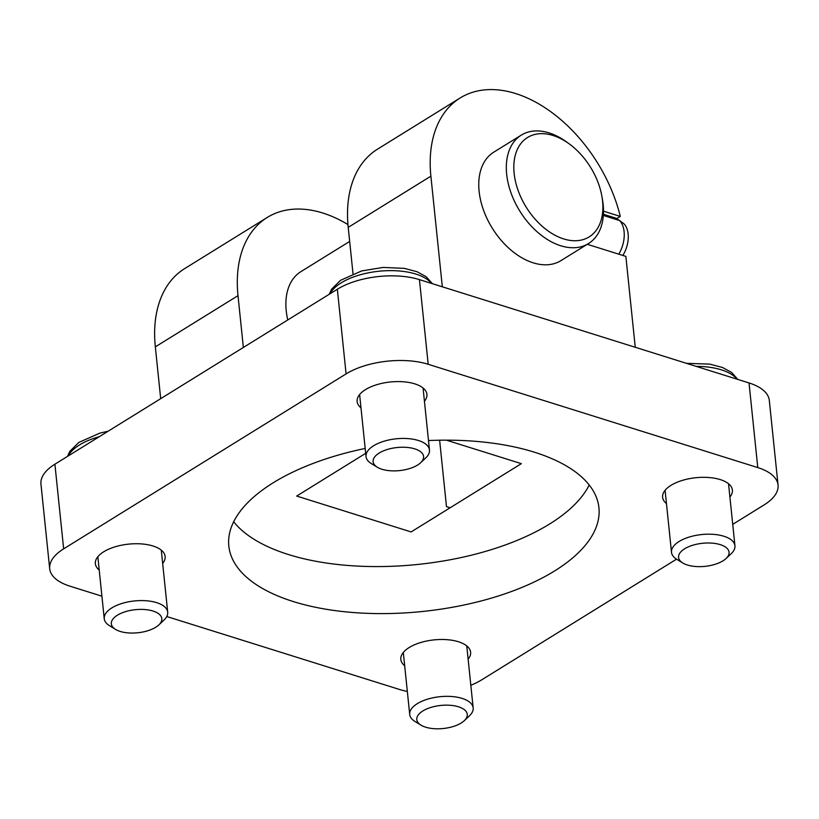 <?xml version="1.0" encoding="UTF-8"?>
<svg xmlns="http://www.w3.org/2000/svg" width="819" height="819" viewBox="0 0 819 819"><rect width="100%" height="100%" fill="white"/><g stroke="black" fill="none" stroke-linecap="round" stroke-linejoin="round"><path stroke-width="1.23" d="M726.074 558.507L731.203 553.685A31.89 14.578 174.1 0 0 734.94 545.771A31.89 14.578 174.1 0 0 712.571 534.295A31.89 14.578 174.1 0 0 677.835 542.311A31.89 14.578 174.1 0 0 671.498 552.323A31.89 14.578 174.1 0 0 676.77 559.305L682.78 562.981A25.369 11.599 -5.9 0 1 683.619 549.457A25.369 11.599 -5.9 0 1 717.424 543.888A25.369 11.599 -5.9 0 1 726.074 558.507A25.369 11.599 -5.9 0 1 682.78 562.981M420.608 462.755L425.737 457.934A31.89 14.578 174.1 0 0 429.473 450.02A31.89 14.578 174.1 0 0 407.104 438.544A31.89 14.578 174.1 0 0 372.369 446.57A31.89 14.578 174.1 0 0 366.021 456.572A31.89 14.578 174.1 0 0 371.304 463.564L377.313 467.229A25.369 11.599 -5.9 0 1 378.153 453.716A25.369 11.599 -5.9 0 1 411.957 448.136A25.369 11.599 -5.9 0 1 420.608 462.755A25.369 11.599 -5.9 0 1 377.313 467.229M464.301 720.669L469.43 715.847A31.89 14.578 174.1 0 0 473.167 707.923A31.89 14.578 174.1 0 0 450.788 696.447A31.89 14.578 174.1 0 0 416.062 704.473A31.89 14.578 174.1 0 0 409.715 714.485A31.89 14.578 174.1 0 0 414.998 721.467L420.997 725.143A25.369 11.599 -5.9 0 1 421.846 711.619A25.369 11.599 -5.9 0 1 455.64 706.05A25.369 11.599 -5.9 0 1 464.301 720.669A25.369 11.599 -5.9 0 1 420.997 725.143M158.835 624.917L163.954 620.096A31.89 14.578 174.1 0 0 167.7 612.172A31.89 14.578 174.1 0 0 145.321 600.696A31.89 14.578 174.1 0 0 110.585 608.722A31.89 14.578 174.1 0 0 104.248 618.734A31.89 14.578 174.1 0 0 109.531 625.716L115.53 629.391A25.369 11.599 -5.9 0 1 116.38 615.868A25.369 11.599 -5.9 0 1 150.174 610.298A25.369 11.599 -5.9 0 1 158.835 624.917A25.369 11.599 -5.9 0 1 115.53 629.391M603.408 214.302L616.39 218.366L619.195 220.424M622.839 255.446A22.604 13.79 107.4 0 0 623.935 223.761L619.563 220.546L603.327 215.448M619.563 220.546A24.447 14.916 107.4 0 1 618.775 254.166M603.408 214.261L615.571 218.069A24.447 14.916 107.4 0 1 616.39 218.366M353.02 273.812L348.218 227.375A127.569 82.576 -121.8 0 1 377.508 149.16L460.176 97.952A127.569 82.576 58.2 0 0 430.886 176.167L442.321 286.804M603.49 211.159L620.29 216.421A127.569 82.576 58.2 0 0 460.176 97.952M620.29 216.421L616.738 218.622M601.934 196.519L602.456 199.508A63.79 41.288 -121.8 0 1 588.503 243.56A63.79 41.288 -121.8 0 1 519.809 211.077A63.79 41.288 -121.8 0 1 521.314 135.104A63.79 41.288 -121.8 0 1 549.078 132.903A63.79 41.288 -121.8 0 1 566.973 142.23L569.42 144.021A58.466 37.848 -121.8 0 1 601.934 196.519A58.466 37.848 -121.8 0 1 566.246 239.639A58.466 37.848 -121.8 0 1 514.312 174.846A58.466 37.848 -121.8 0 1 553.009 135.473A58.466 37.848 -121.8 0 1 569.42 144.021M521.314 135.104L493.765 152.17A63.79 41.288 58.2 0 0 492.25 228.143A63.79 41.288 58.2 0 0 560.943 260.626L588.503 243.56M243.356 347.461L238.001 295.649A127.569 82.576 -121.8 0 1 267.281 217.434L184.613 268.642A127.569 82.576 58.2 0 0 155.334 346.857L160.688 398.669M446.386 440.161L521.345 463.656L411.118 531.93L296.693 496.058L365.694 453.316M778.05 485.053L769.307 400.399A58.466 26.73 174.1 0 0 749.027 382.944L419.441 279.627A58.466 26.73 174.1 0 0 337.346 289.24L54.904 464.199A58.466 26.73 174.1 0 0 40.95 484.07L49.693 568.724A58.466 26.73 -5.9 0 1 63.647 548.853L346.089 373.894A58.466 26.73 -5.9 0 1 428.194 364.281L757.78 467.588A58.466 26.73 -5.9 0 1 778.05 485.053A58.466 26.73 -5.9 0 1 764.096 504.913L732.729 524.355M439.619 440.212L446.478 506.613L450.143 507.76M635.247 347.276L625.859 256.388L587.295 244.297M267.281 217.434A127.569 82.576 -121.8 0 1 347.962 224.57M349.672 241.431L300.87 271.662A63.79 41.288 58.2 0 0 286.23 310.77A63.79 41.288 58.2 0 0 287.776 319.942M233.681 521.744A186.046 85.043 174.1 0 0 374.058 566.574A186.046 85.043 174.1 0 0 549.692 523.955A186.046 85.043 174.1 0 0 589.209 485.002M428.501 440.561A186.046 85.043 -5.9 0 1 598.935 507.76A186.046 85.043 -5.9 0 1 554.555 570.976A186.046 85.043 -5.9 0 1 353.726 612.561A186.046 85.043 -5.9 0 1 228.818 546.007A186.046 85.043 -5.9 0 1 365.182 448.454M360.995 407.852A35.084 16.032 -5.9 0 1 357.135 401.535A35.084 16.032 -5.9 0 1 365.499 389.619A35.084 16.032 -5.9 0 1 403.368 381.777A35.084 16.032 -5.9 0 1 426.924 394.318A35.084 16.032 -5.9 0 1 424.437 401.3M99.212 570.014A35.084 16.032 -5.9 0 1 95.352 563.697A35.084 16.032 -5.9 0 1 103.726 551.771A35.084 16.032 -5.9 0 1 141.595 543.929A35.084 16.032 -5.9 0 1 165.151 556.48A35.084 16.032 -5.9 0 1 162.664 563.452M404.678 665.765A35.084 16.032 -5.9 0 1 400.819 659.449A35.084 16.032 -5.9 0 1 409.193 647.522A35.084 16.032 -5.9 0 1 447.061 639.68A35.084 16.032 -5.9 0 1 470.618 652.231A35.084 16.032 -5.9 0 1 468.13 659.203M666.461 503.603A35.084 16.032 -5.9 0 1 662.602 497.287A35.084 16.032 -5.9 0 1 670.966 485.36A35.084 16.032 -5.9 0 1 708.844 477.518A35.084 16.032 -5.9 0 1 732.391 490.069A35.084 16.032 -5.9 0 1 729.913 497.051M101.914 596.191L69.973 586.179A58.466 26.73 -5.9 0 1 49.693 568.724M407.34 691.451A58.466 26.73 -5.9 0 1 399.559 689.485L166.769 616.523M676.535 559.162L481.654 679.872A58.466 26.73 -5.9 0 1 470.823 685.288M696.211 366.38A53.153 24.294 -5.9 0 1 736.977 379.156M330.037 293.765A53.153 24.294 -5.9 0 1 339.127 284.193A53.153 24.294 -5.9 0 1 389.721 270.639A53.153 24.294 -5.9 0 1 431.5 283.405M68.264 455.927A53.153 24.294 -5.9 0 1 77.355 446.355A53.153 24.294 -5.9 0 1 99.273 436.711M430.886 176.167L348.218 227.375M155.334 346.857L238.001 295.649M428.194 364.281L419.441 279.627M757.78 467.588L749.027 382.944M346.089 373.894L337.346 289.24M63.647 548.853L54.904 464.199M665.089 490.315L671.498 552.323M728.531 483.753L734.94 545.771M686.455 363.329L709.776 364.117L722.573 367.506L731.623 372.44L737.806 379.422M359.613 394.563L366.021 456.572M423.065 388.001L429.473 450.02M329.218 294.277L331.603 289.179L340.571 280.303L361.681 270.935L383.169 267.424L404.31 268.366L417.106 271.754L426.156 276.689L432.34 283.671M403.306 652.467L409.715 714.485M466.758 645.915L473.167 707.923M97.84 556.725L104.248 618.734M161.292 550.163L167.7 612.172M67.445 456.429L69.83 451.341L78.788 442.455L99.908 433.097L108.169 431.203"/></g></svg>
